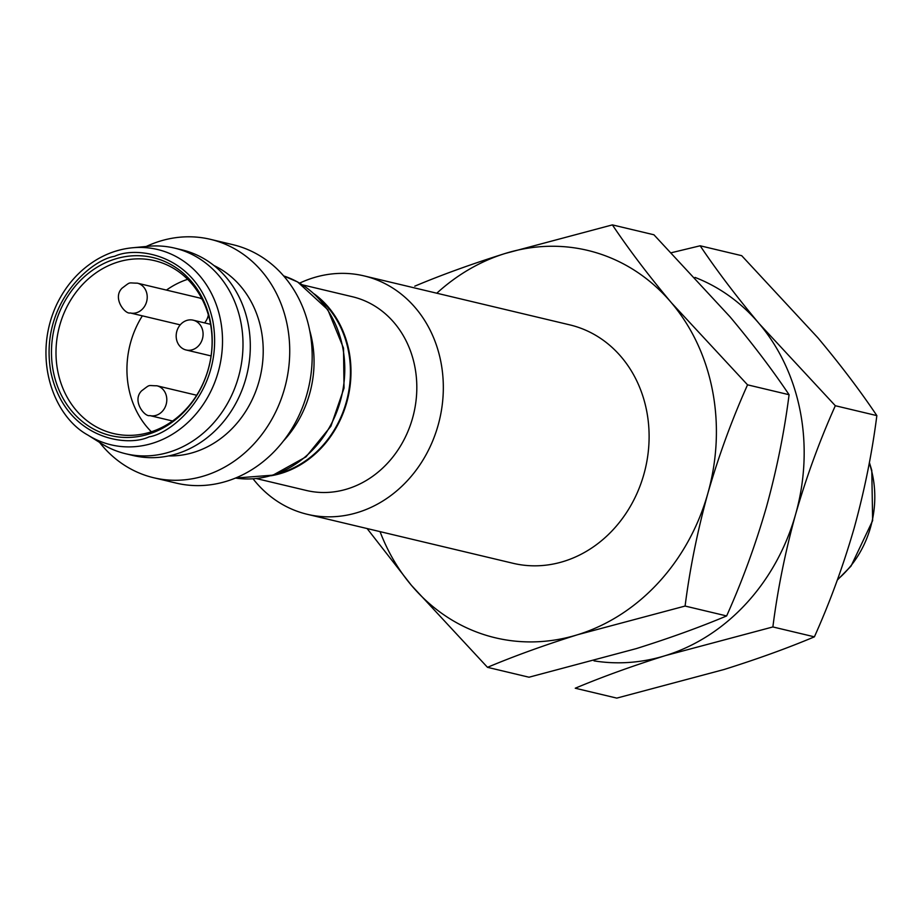 <?xml version="1.0" encoding="UTF-8"?>
<svg xmlns="http://www.w3.org/2000/svg" width="923" height="923" viewBox="0 0 923 923"><rect width="100%" height="100%" fill="white"/><g stroke="black" fill="none" stroke-linecap="round" stroke-linejoin="round"><path stroke-width="1.38" d="M307.29 514.307L513.073 563.295A122.54 106.756 -76.6 0 0 645.304 468.815A122.54 106.756 -76.6 0 0 569.826 324.884L364.043 275.896A122.54 106.756 103.4 0 1 439.521 419.827A122.54 106.756 103.4 0 1 307.29 514.307A122.54 106.756 103.4 0 1 253.075 478.841M299.663 283.119A122.54 106.756 103.4 0 1 313.301 277.823A122.54 106.756 103.4 0 1 364.043 275.896M436.798 293.214A199.126 173.489 103.4 0 1 505.089 253.502A199.126 173.489 103.4 0 1 671.483 302.836A199.126 173.489 103.4 0 1 707.837 493.424A199.126 173.489 103.4 0 1 577.81 634.666A199.126 173.489 103.4 0 1 411.416 585.332A199.126 173.489 103.4 0 1 380.045 531.625M302.49 284.861L352.39 296.733A99.557 86.739 103.4 0 1 413.723 413.677A99.557 86.739 103.4 0 1 306.274 490.448L256.386 478.576M367.112 528.544L411.416 585.332L487.494 667.329C514.284 656.045 544.385 645.165 577.81 634.666L685.097 606.053C689.862 568.706 697.442 531.163 707.837 493.424C718.717 455.8 731.951 419.607 747.549 384.833L671.483 302.836C648.696 275.654 629.001 249.672 612.387 224.889L505.089 253.502C471.676 264.001 441.575 274.881 414.785 286.165M314.235 293.918A99.557 86.739 103.4 0 1 347.89 398.009A99.557 86.739 103.4 0 1 270.947 475.772M747.549 384.833L789.084 394.721C784.319 432.079 776.739 469.622 766.344 507.35C755.464 544.974 742.23 581.167 726.632 615.941L685.097 606.053M726.632 615.941C699.83 627.225 669.729 638.105 636.316 648.604L529.017 677.217L487.494 667.329M612.387 224.889L653.922 234.777L729.989 316.774C752.764 343.956 772.47 369.938 789.084 394.721M276.196 474.099A98.946 86.208 -76.6 0 0 347.371 397.882A98.946 86.208 -76.6 0 0 318.17 297.783M695.019 277.408A199.126 173.489 103.4 0 1 759.248 323.731A199.126 173.489 103.4 0 1 795.603 514.319A199.126 173.489 103.4 0 1 665.575 655.561A199.126 173.489 103.4 0 1 594.008 660.868M835.327 405.728L876.85 415.615C872.085 452.974 864.516 490.517 854.121 528.244C843.241 565.868 829.996 602.061 814.398 636.835C787.607 648.119 757.506 658.999 724.094 669.498L616.795 698.111L575.26 688.223C602.061 676.94 632.163 666.06 665.575 655.561L772.874 626.948C777.628 589.601 785.208 552.058 795.603 514.319C806.483 476.695 819.716 440.502 835.327 405.728L759.248 323.731C736.473 296.548 716.779 270.566 700.165 245.783L671.54 252.683M814.398 636.835L772.874 626.948M700.165 245.783L741.688 255.671L817.766 337.668C840.541 364.85 860.236 390.833 876.85 415.615M146.238 246.476A122.54 106.756 103.4 0 1 159.702 241.249A122.54 106.756 103.4 0 1 210.444 239.334L232.884 244.676A122.54 106.756 103.4 0 1 312.136 359.797A122.54 106.756 103.4 0 1 226.885 481.16A122.54 106.756 103.4 0 1 176.131 483.087L153.691 477.745A122.54 106.756 103.4 0 1 99.58 442.429M210.444 239.334A122.54 106.756 103.4 0 1 285.922 383.264A122.54 106.756 103.4 0 1 153.691 477.745M213.963 265.536A99.557 86.739 103.4 0 1 260.124 377.115A99.557 86.739 103.4 0 1 168.644 455.927M174.609 248.114L181.935 249.856A105.683 92.081 103.4 0 1 250.271 349.159A105.683 92.081 103.4 0 1 176.755 453.828A105.683 92.081 103.4 0 1 132.981 455.489L125.666 453.747A105.683 92.081 103.4 0 1 101.23 443.455L87.858 435.056A100.388 87.466 103.4 0 0 152.641 443.248A100.388 87.466 103.4 0 0 221.935 329.557A100.388 87.466 103.4 0 0 132.439 247.779L148.165 246.291A105.683 92.081 103.4 0 1 174.609 248.114A105.683 92.081 103.4 0 1 239.715 372.257A105.683 92.081 103.4 0 1 125.666 453.747M148.557 434.145A91.492 79.713 -76.6 0 0 191.592 281.677A91.492 79.713 -76.6 0 0 55.403 323.915A91.492 79.713 -76.6 0 0 148.557 434.145M150.264 432.137A88.839 77.405 -76.6 0 0 212.071 344.141A88.839 77.405 -76.6 0 0 154.614 260.678A88.839 77.405 -76.6 0 0 117.821 262.074A88.839 77.405 -76.6 0 0 56.026 350.059A88.839 77.405 -76.6 0 0 113.471 433.533A88.839 77.405 -76.6 0 0 150.264 432.137M187.669 279.311A88.839 77.405 -76.6 0 0 166.463 290.087M142.35 315.839A88.839 77.405 -76.6 0 0 151.372 431.779M137.308 283.153C127.582 283.13 131.32 281.284 122.055 288.184C112.041 298.164 125.24 314.593 130.224 312.955A15.322 13.349 103.4 0 0 136.558 312.712A15.322 13.349 103.4 0 0 147.219 297.541A15.322 13.349 103.4 0 0 137.308 283.153L198.757 297.783A15.322 13.349 103.4 0 1 202.079 299.144M208.367 314.939A15.322 13.349 103.4 0 1 204.594 322.9M186.827 320.419A15.322 13.349 103.4 0 1 193.172 320.177A15.322 13.349 103.4 0 1 202.61 338.176A15.322 13.349 103.4 0 1 186.077 349.979A15.322 13.349 103.4 0 1 176.178 335.591A15.322 13.349 103.4 0 1 186.827 320.419M272.285 475.172A104.161 90.742 103.4 0 1 235.527 478.056L272.977 475.16L305.974 456.873L330.93 426.195L344.025 388.11L343.518 348.133L327.815 309.713L297.656 281.988L283.638 275.919A104.161 90.742 103.4 0 1 344.591 375.719A104.161 90.742 103.4 0 1 272.285 475.172M309.678 330.446A104.161 90.742 103.4 0 1 283.326 441.102M837.507 579.575A98.034 85.412 -76.6 0 0 869.281 463.034M115.986 251.091A100.388 87.466 103.4 0 1 132.439 247.779C120.198 248.956 108.499 252.787 97.377 259.248C79.874 269.654 66.375 284.619 56.868 304.14C31.751 357.409 53.292 416.261 87.858 435.056M149.076 436.867C126.047 447.851 64.633 438.206 50.777 371.715C39.135 304.544 90.223 260.009 114.625 256.294C137.654 245.31 199.08 254.956 212.925 321.446C224.566 388.618 173.478 433.152 149.076 436.867M196.691 395.252L156.887 385.779A15.322 13.349 103.4 0 1 166.798 400.167A15.322 13.349 103.4 0 1 156.137 415.338A15.322 13.349 103.4 0 1 149.791 415.581L172.578 421.003M869.385 462.492L871.785 470.372L872.639 520.607L851.041 566.099L837.346 580.036M130.224 312.955L180.239 324.861M186.077 349.979L211.079 355.932M193.172 320.177L210.559 324.319M156.887 385.779C147.149 385.756 150.899 383.91 141.634 390.81C131.608 400.79 144.819 417.208 149.791 415.581"/></g></svg>
